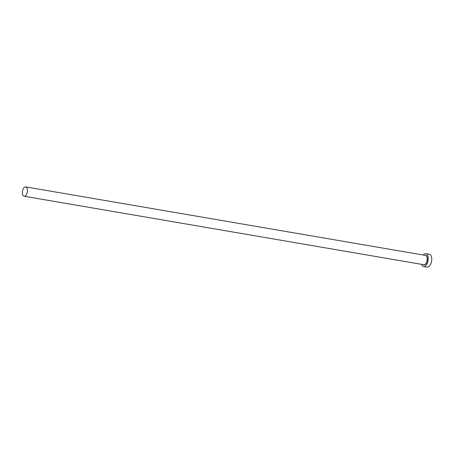 <?xml version="1.0" encoding="UTF-8"?>
<svg xmlns="http://www.w3.org/2000/svg" width="454" height="454" viewBox="0 0 454 454"><rect width="100%" height="100%" fill="white"/><g stroke="black" fill="none" stroke-linecap="round" stroke-linejoin="round"><path stroke-width="0.68" d="M26.57 187.411A4.739 2.446 -80.3 0 0 25.708 186.895A4.739 2.446 -80.3 0 0 22.7 190.249A4.739 2.446 -80.3 0 0 23.245 195.725A4.739 2.446 -80.3 0 0 24.107 196.236A4.739 2.446 -80.3 0 0 27.121 192.882A4.739 2.446 -80.3 0 0 26.57 187.411M421.687 264.364A6.515 3.365 -80.3 0 0 422.475 265.8A6.515 3.365 -80.3 0 0 423.661 266.504A6.515 3.365 -80.3 0 0 427.799 261.89A6.515 3.365 -80.3 0 0 427.049 254.371A6.515 3.365 -80.3 0 0 425.863 253.661A6.515 3.365 -80.3 0 0 423.287 255.023M423.661 266.504L427.163 267.105A6.515 3.365 -80.3 0 0 431.3 262.491A6.515 3.365 -80.3 0 0 430.545 254.966A6.515 3.365 -80.3 0 0 429.365 254.263L425.863 253.661M425.018 255.318A4.858 2.508 99.7 0 1 426.465 255.823A4.858 2.508 99.7 0 1 426.874 261.935A4.858 2.508 99.7 0 1 423.417 264.659M24.107 196.236L423.866 264.733A4.739 2.446 -80.3 0 0 426.874 261.379A4.739 2.446 -80.3 0 0 426.323 255.908A4.739 2.446 -80.3 0 0 425.466 255.398L25.708 186.895"/></g></svg>
